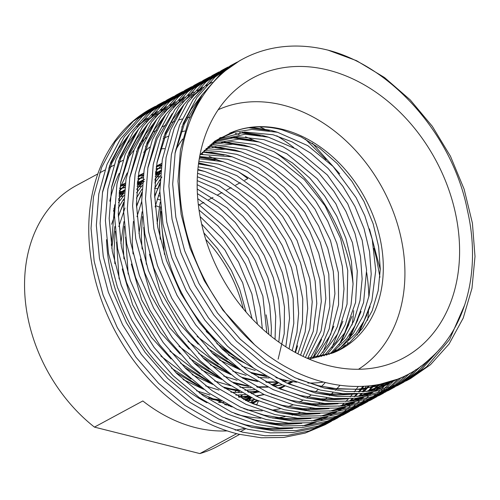 <?xml version="1.0" encoding="UTF-8"?>
<svg xmlns="http://www.w3.org/2000/svg" width="500" height="500" viewBox="0 0 500 500"><rect width="100%" height="100%" fill="white"/><g stroke="black" fill="none" stroke-linecap="round" stroke-linejoin="round"><path stroke-width="0.75" d="M328.638 365.65A159.012 121.906 61.6 0 0 384.925 365.487A159.012 121.906 61.6 0 0 456.325 217.481A159.012 121.906 61.6 0 0 328.119 70.069A159.012 121.906 61.6 0 0 235.837 89.688A159.012 121.906 61.6 0 0 207.131 243.637A159.012 121.906 61.6 0 0 328.638 365.65M275.856 377.569A147.725 113.25 61.6 0 0 283.256 379.681A147.725 113.25 61.6 0 0 296.762 382.225M307.787 383.031A147.725 113.25 61.6 0 0 323.363 382.106M358.488 369.269A147.725 113.25 61.6 0 0 398.156 226.444A147.725 113.25 61.6 0 0 282.775 105.081A147.725 113.25 61.6 0 0 218.194 109.738M227.169 430.881A148.306 113.694 -118.4 0 1 195.562 427.625A148.306 113.694 -118.4 0 1 142.838 400.962L94.45 427.113L199.856 453.575A148.306 113.694 61.6 0 0 217.456 446.406L239.638 434.412M160.538 148.881A148.306 113.694 -118.4 0 1 164.587 148.637M176.025 148.844A148.306 113.694 -118.4 0 1 176.381 148.869M97.831 173.9L76.413 185.475A148.306 113.694 61.6 0 0 94.45 427.113M331.506 421.225L325.1 424.731L305.238 433.056L283.7 437.45L261.25 437.781L238.706 434.188C212.494 427.781 187.544 414.319 163.85 393.787A180.425 138.325 61.6 0 1 151.856 108.181L155.412 106.306M328.881 422.694L309.012 431.012L287.481 435.406L265.031 435.737L242.488 432.144L213.438 421.912L184.919 405.381L158.619 383.344L135.988 357.212L117.306 327.606L103.05 295.012L94.175 261.256L91.037 228.3L93.506 196.75L101.688 167.275L115.262 141.669L133.3 121.281L152.75 107.694M334.169 419.831L314.306 428.15L292.769 432.55L270.325 432.881L247.775 429.288L218.731 419.05L190.212 402.525L163.912 380.481L141.275 354.35L122.6 324.744L108.338 292.15L99.462 258.394L96.325 225.438L98.8 193.888L106.981 164.412L120.556 138.806L138.594 118.419L158.044 104.838L164.488 101.4M159.938 103.837L162.638 102.5M340.581 416.319L318.087 426.106L296.55 430.506L274.106 430.838L251.556 427.244L222.506 417.006L193.988 400.481L167.694 378.438L145.056 352.306L126.381 322.7L112.119 290.106L103.244 256.35L100.106 223.394L102.581 191.844L110.763 162.369L124.338 136.762L142.375 116.375L161.825 102.794M349.65 411.413L343.244 414.925L323.381 423.244L301.844 427.644L279.394 427.975L256.85 424.381L227.8 414.15L199.281 397.619L172.987 375.581L150.35 349.45L131.669 319.844L117.413 287.244L108.537 253.487L105.4 220.531L107.875 188.981L116.056 159.512L129.625 133.9L147.669 113.513L167.113 99.931L173.556 96.5M169.013 98.931L171.706 97.594M347.025 412.881L327.156 421.2L305.625 425.6L283.175 425.931L260.631 422.337L231.581 412.106L203.062 395.575L176.769 373.537L154.131 347.406L135.45 317.8L121.194 285.2L112.319 251.444L109.181 218.487L111.65 186.944L119.831 157.469L133.406 131.856L151.45 111.469L170.894 97.888M358.725 406.512L352.319 410.019L332.45 418.344L310.912 422.738L288.469 423.069L265.919 419.475L236.875 409.244L208.356 392.713L182.056 370.675L159.419 344.544L140.744 314.938L126.481 282.344L117.606 248.588L114.469 215.631L116.944 184.081L125.125 154.606L138.7 129L156.738 108.612L176.188 95.025L179.963 92.987M178.088 94.025L180.781 92.688M356.094 407.981L336.231 416.3L314.694 420.694L292.25 421.031L269.7 417.431L240.656 407.2L212.138 390.669L185.837 368.631L163.2 342.5L144.525 312.894L130.262 280.3L121.388 246.544L118.25 213.588L120.725 182.037L128.906 152.562L142.481 126.956L160.519 106.569L179.969 92.981L182.631 91.594M367.794 401.606L361.388 405.119L341.525 413.438L319.988 417.837L297.544 418.169L274.994 414.575L245.944 404.338L217.425 387.812L191.131 365.769L168.494 339.637L149.819 310.031L135.556 277.438L126.681 243.681L123.544 210.725L126.019 179.175L134.2 149.7L147.775 124.094L165.812 103.706L185.256 90.125L191.706 86.688M365.169 403.075L345.306 411.394L323.769 415.794L301.319 416.125L278.775 412.531L249.725 402.294L221.206 385.769L194.913 363.731L172.275 337.594L153.594 307.987L139.338 275.394L130.463 241.637L127.325 208.681L129.8 177.131L137.975 147.656L151.55 122.05L169.594 101.662L189.037 88.081M376.869 396.7L370.462 400.213L350.594 408.531L329.056 412.931L306.613 413.263L284.069 409.669L255.019 399.438L226.5 382.906L200.2 360.869L177.562 334.738L158.887 305.131L144.625 272.531L135.75 238.775L132.613 205.819L135.087 174.275L143.269 144.8L156.844 119.188L174.881 98.8L194.331 85.219L198.106 83.175M196.231 84.219L198.925 82.881M374.237 398.169L354.375 406.488L332.837 410.887L310.394 411.219L287.844 407.625L258.8 397.394L230.281 380.863L203.981 358.825L181.344 332.694L162.669 303.087L148.406 270.494L139.531 236.737L136.394 203.775L138.869 172.231L147.05 142.756L160.625 117.144L178.663 96.756L198.113 83.175L200.775 81.788M383.312 393.263L379.531 395.306L359.669 403.631L338.131 408.025L315.688 408.363L293.137 404.762L264.088 394.531L235.569 378L209.275 355.962L186.637 329.831L167.963 300.225L153.7 267.631L144.825 233.875L141.688 200.919L144.162 169.369L152.344 139.894L165.919 114.288L183.956 93.9L203.4 80.312L209.85 76.881M385.938 391.8L363.45 401.587L341.912 405.981L319.462 406.319L296.919 402.719L267.869 392.488L239.35 375.956L213.056 353.919L190.419 327.788L171.737 298.181L157.481 265.587L148.606 231.831L145.469 198.875L147.944 167.325L156.125 137.85L169.694 112.244L187.738 91.856L207.181 78.275M395.012 386.894L388.606 390.406L368.738 398.725L347.206 403.125L324.756 403.456L302.213 399.862L273.163 389.625L244.644 373.1L218.344 351.062L195.712 324.925L177.031 295.319L162.775 262.725L153.9 228.969L150.762 196.012L153.231 164.462L161.412 134.987L174.988 109.381L193.025 88.994L212.475 75.412L218.919 71.975M214.375 74.412L217.069 73.075M392.381 388.363L372.519 396.681L350.981 401.081L328.537 401.413L305.988 397.819L276.944 387.581L248.425 371.056L222.125 349.019L199.488 322.881L180.812 293.275L166.55 260.681L157.675 226.925L154.537 193.969L157.012 162.419L165.194 132.944L178.769 107.338L196.806 86.95L216.256 73.369M404.081 381.987L397.675 385.5L377.812 393.819L356.275 398.219L333.831 398.55L311.281 394.956L282.231 384.725L253.713 368.194L227.419 346.156L204.781 320.025L186.106 290.419L171.844 257.825L162.969 224.069L159.831 191.106L162.306 159.562L170.487 130.087L184.062 104.475L202.1 84.087L221.55 70.506M401.456 383.456L381.594 391.775L360.056 396.175L337.612 396.506L315.062 392.912L286.012 382.681L257.494 366.15L231.2 344.113L208.562 317.981L189.887 288.375L175.625 255.781L166.75 222.025L163.612 189.062L166.088 157.519L174.269 128.044L187.844 102.438L205.881 82.044L225.325 68.463L227.994 67.075M229.925 66.125L232.662 64.869M328.088 50.163A180.425 138.325 61.6 0 0 242.581 59.138A180.425 138.325 61.6 0 0 254.575 344.75C310.906 394.338 386.594 400.794 430.475 358.212C466.656 326.987 481.144 269.062 467.388 210.3C453.113 135.994 392.294 66.725 328.088 50.163L356.581 60.694L384.519 77.537L410.231 99.894L432.319 126.325L450.444 156.225L464.119 189.137L472.413 223.206L475 256.462L471.975 288.306L463.212 318.1L449.056 344.025L430.462 364.706L410.525 378.556L406.75 380.594L386.887 388.919L365.35 393.312L342.9 393.65L320.356 390.05L291.306 379.819L262.787 363.288L236.494 341.25L213.856 315.119L195.175 285.512L180.919 252.919L172.044 219.163L168.906 186.206L171.375 154.656L179.556 125.181L193.131 99.575L211.175 79.188L230.619 65.606L237.062 62.169M232.519 64.6L235.212 63.263M410.525 378.556L390.662 386.875L369.125 391.275L346.681 391.606L324.137 388.006L295.087 377.775L266.569 361.25L240.269 339.206L217.631 313.075L198.956 283.469L184.694 250.875L175.819 217.119L172.681 184.163L175.156 152.613L183.337 123.138L196.912 97.531L214.95 77.144L234.4 63.562M366.312 386.231L362.481 391.794M361.062 393.694L360.337 394.637M357.569 398.075L356.863 398.906M356.481 399.356L355.469 400.513M353.806 402.356L353.438 402.75M353.344 402.856L351.769 404.506M350.188 406.1L347.938 408.263M346.306 409.762L343.988 411.788M342.306 413.194L339.913 415.094M338.181 416.406L335.719 418.175M333.938 419.4L331.406 421.044M329.575 422.175L326.981 423.694M372.506 385.562L369.412 389.731M366.644 393.169L364.544 395.613M362.875 397.45L362.506 397.85M362.413 397.95L360.838 399.6M359.263 401.194L357.013 403.356M355.381 404.856L353.056 406.887M351.375 408.288L348.988 410.188M347.256 411.5L344.794 413.275M343.013 414.494L340.481 416.138M338.65 417.269L336.05 418.787M376.737 387.025L375.006 389.1M374.625 389.55L373.612 390.706M371.95 392.55L371.581 392.944M371.488 393.044L369.913 394.7M368.331 396.294L366.081 398.456M364.45 399.95L362.131 401.981M360.45 403.387L358.056 405.288M356.325 406.6L353.862 408.369M352.081 409.588L349.556 411.238M347.725 412.362L345.125 413.888M387.644 382.406L386.919 383.244M385.956 384.331L385.075 385.3M384.85 385.55L381.181 389.344M379.581 390.894L377.306 393.006M375.65 394.462L373.3 396.438M371.6 397.806L369.175 399.65M367.425 400.925L364.938 402.644M363.131 403.825L360.575 405.419M391.444 381.25L389.725 383.137M389.631 383.237L384.225 388.644M382.594 390.144L380.275 392.175M378.594 393.575L376.2 395.475M374.469 396.788L372.006 398.562M370.225 399.781L367.7 401.425M365.869 402.556L363.269 404.075M394.237 380.3L393.413 381.194M393.363 381.244L386.375 388.1M384.725 389.556L382.375 391.538M380.669 392.9L378.25 394.744M376.494 396.019L374.006 397.738M372.206 398.919L369.644 400.513M398.312 378.75L389.35 387.269M387.663 388.675L385.275 390.575M383.544 391.887L381.081 393.656M379.3 394.875L376.769 396.525M374.938 397.65L372.344 399.175M401.381 377.45L391.444 386.631M389.744 387.994L387.325 389.844M385.569 391.112L383.081 392.837M381.275 394.019L378.719 395.613M406.025 375.262L394.344 385.669M392.612 386.981L390.156 388.756M388.369 389.975L385.844 391.619M384.012 392.75L381.413 394.269M409.706 373.319L403.25 379.419L396.394 384.938M394.644 386.213L392.15 387.931M390.35 389.113L387.794 390.706M415.706 369.731L408.537 376.562L399.225 383.85M397.444 385.069L394.913 386.712M393.081 387.844L390.487 389.363M421.012 366.069L412.319 374.519L401.225 383.025M399.419 384.206L396.863 385.8M431.181 357.587L417.612 371.656L403.988 381.812M402.156 382.944L399.556 384.462M440.538 348.137L421.394 369.613L405.938 380.9M464.756 304.819L449.481 339.7L426.681 366.75L408.631 379.556M257.45 324.181L251.881 293.875L238.525 261.994L222.688 238.7L200.131 216.625M228.25 405.831L228.8 405.25M238.388 392.656L239.2 391.319M252.1 318.75L242.656 282.738L224.894 249.988L201.65 224.088M160.125 199.963L157.2 199.075M266.837 332.75L262.881 296.181L248.219 258.225L228.962 230.494L198.269 204.094M240.763 397.05L242.512 394.869M262.325 328.775L260.144 307.219L254.488 285.325L245.569 264.256L233.969 245.081L217.887 225.912L199.044 210.037M275.05 339.331L275.719 316.2L273.294 297.406L267.887 277.369L258.394 255.381L235.275 222.512L218.406 206.925L197.4 193.644M271.069 336.238L271.419 328.038L269.762 305.594L264.275 282.587L255.156 260.369L243.038 240.181L222.338 216.556L197.744 198.656M278.137 359.162L284.212 333.7L284.462 306.975L280.425 283.981L271.163 257.994L256.844 233.1L243.025 216.188L220.45 196.906L197.162 184.656M247.413 398.5L249.444 396.831M278.825 342.1L280.487 323.137L278.837 300.688L273.35 277.688L264.231 255.463L252.113 235.275L227.075 207.831L197.219 188.994M245.556 400.575L250.219 398.263L246.025 400.531M289.069 348.85L293.794 323.369L293.131 298.288L284.881 264.337L276.144 244.838L260.35 220.775L245.881 205.1L219.356 185.812L197.875 176.962M247.894 399.469L250.138 398.106M285.819 346.825L289.562 318.231L287.913 295.781L282.419 272.781L273.3 250.562L261.181 230.369L247.631 213.812L231.95 199.519L214.856 188.281L197.213 180.606M218.606 402.413L223.738 402.475M243.588 399.663L250.65 397.337M295.113 352.337L302.469 322.906L302.75 298.9L296.169 265.869L285.331 240.144L270.744 217.556L255.506 200.712L228.081 180.719L204.95 171.513L197.825 169.938M224.644 404.656L227.213 404.4M245.212 400.131L251.2 397.612M292.162 350.681L296.931 332.494L298.637 313.325L296.981 290.881L291.494 267.875L282.375 245.656L270.256 225.469L255.469 207.613L238.244 192.506L219.519 181.106L197.556 173.263M238.719 397.262L247.85 395.919M300.562 355.181L309.894 328.581L312.219 301.788L309.788 278.869L297.075 240.506L282.581 216.331L265.344 196.537L236.925 175.694L214.025 166.612L198.494 163.938M209.381 398.312L218.994 399.688M242.2 398.594L249.562 396.794M297.906 353.831L305.15 332.044L307.706 308.425L306.056 285.975L300.562 262.975L291.45 240.756L279.325 220.562L264.538 202.712L247.312 187.6L228.594 176.206L209.488 169.062L198.144 166.831M230.906 392.163L241.881 392.669M248.631 392.275L256.919 391.012M273.062 385.731L277.438 383.55L273.244 385.819M305.406 357.488L316.788 332.469L321.312 301.506L319.85 279.862L308.881 241.588L293.781 214.412L276.312 193.487L247.2 171.438L223.094 161.706L199.269 158.781M235.894 395.131L245.356 394.594M251.275 393.688L258.637 391.894M303.056 356.4L313.2 331.481L316.781 303.519L315.125 281.069L309.637 258.069L300.519 235.85L288.4 215.656L273.612 197.806L256.388 182.7L237.662 171.3L218.556 164.156L198.875 161.256M214.731 381.012L230.688 385.775M239.975 387.256L250.95 387.762M271.25 384.825L277.863 382.625M310.556 358.094L323.475 334.706L329.862 306.4L328.787 274.05L320.206 242.162L304.775 212.344L284.081 187.306L258.975 168.075L232.169 156.8L200.475 154.438M224.112 387.769L237.138 389.881M244.969 390.231L254.425 389.688M272.431 385.419L278.419 382.9M307.719 358.269L321.106 330.763L325.85 298.612L324.2 276.169L318.706 253.162L309.594 230.944L297.469 210.756L282.681 192.9L265.456 177.794L246.737 166.394L227.631 159.256L199.669 156.525M316.075 357.463L330.681 334.412L338.587 304.731L338.363 272.731L330.444 240.362L315.05 209.288L297.288 186.581L267.881 163.075L241.238 151.9L225.312 149.194L204.156 150.406M313.344 357.819L322.456 344.381L329.244 328.781L334.925 293.712L333.269 271.262L327.781 248.263L318.663 226.044L306.544 205.85L291.756 188L274.531 172.887L255.812 161.494L236.706 154.35L219.375 151.55L202.288 152.381M258.119 377.45L269.094 377.956M321.406 356.475L337.762 333.781L347.062 304.1L347.744 270.494L340.575 238.456L325.037 205.831L304.356 179.613L278.406 159.025L250.312 146.994L232.763 144.181L208.038 146.744M318.769 357.013L329.35 343.225L337.319 326.731L342.244 308.281L343.994 288.806L342.344 266.356L336.85 243.356L327.738 221.137L315.613 200.944L300.825 183.094L283.606 167.987L264.881 156.588L245.775 149.444L225.669 146.531L206.075 148.531M326.556 355.15L344.675 332.956L355.569 302.475L357.3 271.05L352.45 242.656L335.844 203.762L317.269 178.744L286.769 153.7L259.381 142.088L238.944 139.162L212.125 143.425M251.325 373.056L264.356 375.169M324.006 355.85L336.106 341.887L345.312 324.613L351.037 304.9L353.069 283.906L351.413 261.456L345.925 238.45L336.806 216.231L324.688 196.044L309.9 178.188L292.675 163.081L273.956 151.681L254.85 144.544L232.006 141.6L210.056 145.044M331.525 353.494L346.669 338.706L354.938 325.863L363.612 302.406L366.581 270.094L362.175 240.219L347.706 203.719L327.381 174.994L296.588 149.238L268.456 137.188L245.2 134.25L216.394 140.456M329.062 354.363L331.769 352.113L344.381 338.131L354.012 320.619L360.012 300.5L362.137 279L360.487 256.55L355 233.55L345.881 211.331L333.762 191.137L318.975 173.287L301.75 158.175L283.025 146.781L263.919 139.637L238.369 136.769L214.225 141.906M336.306 351.525L355.794 333.731L363.862 321.238L371.894 300.663L375.756 270.387L372.231 239.4L364.837 215.8L356.112 197.619L333.113 166.481L307.781 145.65L277.531 132.281L252.025 129.406L234.762 132.169L220.819 137.844L199.944 155.075M333.938 352.55L340.844 347.206L353.456 333.225L363.088 315.712L369.087 295.594L371.213 274.094L369.556 251.644L364.069 228.644L354.95 206.425L342.831 186.231L328.044 168.381L310.819 153.275L292.1 141.875L272.994 134.731L244.756 132.025L218.575 139.113M307.206 358.288L333.206 352.844A121.531 93.175 61.6 0 0 340.812 349.294A121.531 93.175 61.6 0 0 378.587 232.35A121.531 93.175 61.6 0 0 282.819 129.419A121.531 93.175 61.6 0 0 232.963 131.862L214.931 141.031L199.956 155.013M338.606 350.438L349.913 342.306L362.525 328.325L372.156 310.806L378.156 290.694L380.281 269.194L378.631 246.744L373.144 223.744L364.025 201.519L351.906 181.331L337.119 163.481L319.894 148.369L301.169 136.969L282.062 129.831C264.812 125.319 248.444 126 232.963 131.862M123.737 200.219A121.531 93.175 61.6 0 0 122.912 200.231M120.025 200.356A121.531 93.175 61.6 0 0 118.588 200.456M123.362 196.125L120.638 196.513M121.856 193.331L119.331 194.081M141.506 186.319L138.781 186.706M124.456 190.569L123.5 190.95M121.119 191.962L119.225 192.844M124.488 190.275L119.075 194.294M160.012 180.831L159.056 180.837M156.175 180.931L154.863 181.006M140 183.525L137.475 184.275M124.525 189.913L119.181 193.25M141.488 180.781L137.375 182.987M124.237 192.844L118.7 198.719M159.65 176.513L156.931 176.9M142.6 180.763L141.644 181.137M139.262 182.15L137.369 183.038M124.394 191.213L118.912 196.056M144.562 179.219L137.219 184.481M123.8 198.956L118.281 207.95M114.475 216.156L111.625 224.294M196.588 390.819L209.881 394.981M158.144 173.713L155.619 174.469M142.669 180.106L137.325 183.444M124.031 195.344L118.469 202.556M114.525 208.969L113.362 211.144M144.3 181.275L136.85 188.912M124.956 207.95L118.825 226.575M116.544 242.019L119.113 278.95M160.819 356L191.05 379.062M205.662 385.919L218.95 390.075M160.744 170.956L159.787 171.331M157.406 172.344L155.512 173.225M142.537 181.406L137.056 186.25M123.594 204.062L118.281 215.581M114.887 226.475L111.775 248.275M183.1 379.544L203.669 389.312M160.775 170.662L155.369 174.675M141.944 189.15L136.425 198.15M125.619 237.113L128.188 274.044M169.894 351.1L200.119 374.156M160.812 170.294L155.469 173.631M142.175 185.538L136.613 192.744M123.963 221.569L120.85 243.369M122.281 268.962L132.613 304.781L151.381 337.35L171.019 358.944M192.175 374.644L212.744 384.412M160.525 173.225L154.994 179.106M141.694 201.444L136.969 216.769M178.962 346.188L209.194 369.25M223.806 376.106L237.1 380.269M160.681 171.594L155.206 176.438M141.738 194.256L136.425 205.769M131.35 264.062L141.681 299.875L160.456 332.444L180.094 354.044M201.25 369.738L221.812 379.506M161.875 176.925L154.569 188.331M143.763 227.306L146.337 264.256M188.044 341.294L218.269 364.35M232.875 371.206L246.169 375.363M160.319 175.725L154.756 182.938M142.106 211.762L138.994 233.562M140.425 259.156L150.756 294.975L169.525 327.544L189.163 349.137M210.319 364.831L230.888 374.6M159.838 191.637L155.113 206.944M197.113 336.394L227.338 359.444M241.95 366.3L255.244 370.462M159.887 184.444L154.569 195.963M149.494 254.25L159.831 290.069L178.6 322.638L198.238 344.231M219.394 359.931L239.956 369.7M161.588 223.7L164.475 254.444M206.194 331.5L218.7 342.675M160.25 201.956L157.137 223.75M228.463 355.025L245.512 363.469M220.819 137.844L214.794 141.131M256.481 405.106A148.306 113.694 61.6 0 0 258.438 400.969M268.819 334.412A148.306 113.694 61.6 0 0 266.119 314.844M199.737 205.019A148.306 113.694 61.6 0 0 199.419 204.769L203.912 202.338M226.206 405.181A121.531 93.175 61.6 0 0 226.812 404.45M234.869 392.506A121.531 93.175 61.6 0 0 235.806 390.775M243.206 308.663A121.531 93.175 61.6 0 0 205.75 239.381M159.137 206.962A121.531 93.175 61.6 0 0 155.425 205.588M182.688 139.019A147.725 113.25 61.6 0 0 175.756 150M161.112 211.431A147.725 113.25 61.6 0 0 253.619 368.125M309.194 359.144L333.206 352.844M246.062 312.062L239.713 289.369L231.456 270.631L217.569 248.625L203.831 232.819M379.944 277.231L376.669 259.337L373.969 248.394M254.575 344.75L222.925 310.212L204.25 280.606L189.988 248.012L181.112 214.256L177.975 181.3L180.45 149.75L188.631 120.275L202.206 94.669L220.244 74.281L239.688 60.7L242.581 59.138M244.419 428.425A148.306 113.694 -118.4 0 1 235.138 430.15M245.738 428.769L240.444 431.631M236.663 433.675L199.856 453.575M237.987 171.456A148.306 113.694 -118.4 0 1 247.806 178.612L244.737 180.269M240.206 182.719L235.669 185.175M231.131 187.625L226.594 190.075M222.056 192.525L217.525 194.981M212.987 197.431L208.45 199.881M201.163 153.644A148.306 113.694 -118.4 0 1 202.869 154.181M209.163 156.394A148.306 113.694 -118.4 0 1 219.469 160.831M394.975 380.031L377.019 386.2L357.9 389.206L338.188 388.994L318.456 385.688L298.188 379.175M175.019 153.444L184.381 123.938L199.394 98.938M396.506 379.462L393.031 381.425L366.012 391.562M350.406 393.988L329.919 393.963L309.381 390.594L289.119 384.081M393.312 380.625L388.438 383.762M387.7 384.206L375.531 390.406M369.475 392.8L356.938 396.469M341.337 398.888L320.844 398.869L300.312 395.494L280.044 388.981M156.875 163.256L166.238 133.744L181.25 108.744M191.431 97.513L201.038 89.388M206.213 85.775L212.188 82.163M389.137 381.969L383.719 385.881M383 386.362L376.737 390.206M372.956 392.25L366.463 395.312M360.4 397.706L347.869 401.375M332.262 403.794L311.775 403.775L291.238 400.4L270.975 393.888M147.8 168.156L157.162 138.65L172.175 113.65M182.356 102.419L191.969 94.288M197.138 90.681L203.119 87.069M384.531 383.244L378.881 387.775M378.181 388.294L375.1 390.481M372.219 392.375L370.294 393.575M369.556 394.012L367.669 395.112M363.881 397.156L357.388 400.219M351.331 402.606L338.794 406.275M323.194 408.7L302.7 408.675L282.169 405.306L261.9 398.794M138.725 173.062L148.088 143.55L163.1 118.55M173.287 107.325L182.894 99.194M188.069 95.581L194.044 91.969M379.644 384.35L373.919 389.444M373.237 390L372.1 390.919M369.688 392.769L366.025 395.381M363.15 397.281L361.219 398.475M360.481 398.919L358.594 400.012M354.812 402.056L348.319 405.119M342.256 407.512L329.725 411.181M314.119 413.6L293.631 413.581L273.094 410.206L252.831 403.694M129.656 177.969L139.019 148.456L154.031 123.456M164.213 112.225L173.825 104.1M178.994 100.487L184.975 96.875M374.544 385.269L368.831 390.881M366.181 393.225L363.025 395.819M360.037 398.1L356.956 400.288M354.075 402.181L352.144 403.381M351.406 403.825L349.525 404.919M345.737 406.962L339.244 410.025M333.188 412.419L320.65 416.081M305.044 418.506L284.556 418.488L264.025 415.112L243.756 408.6M120.581 182.869L129.944 153.363L144.956 128.363M155.144 117.131L164.75 109M169.925 105.394L175.9 101.781M369.263 385.956L363.981 391.712M362.056 393.619L359.231 396.262M357.106 398.125L355.775 399.25M355.094 399.806L353.956 400.725M350.962 403.006L347.881 405.194M345.006 407.088L340.45 409.825M336.669 411.869L330.175 414.931M324.113 417.319L311.581 420.988M295.975 423.413L275.487 423.387L254.95 420.012L234.688 413.5M111.512 187.775L120.875 158.262L135.887 133.262M146.069 122.037L155.681 113.906M160.85 110.294L166.831 106.681M363.812 386.406L359.275 391.919M357.5 393.894L354.913 396.613M352.987 398.525L350.688 400.688M348.038 403.031L344.881 405.631M341.894 407.912L338.812 410.094M335.931 411.994L334 413.188M333.263 413.631L331.381 414.725M327.594 416.769L321.1 419.831M315.044 422.225L302.506 425.894M286.9 428.312L266.413 428.294L245.875 424.919L225.613 418.406M102.438 192.681L111.8 163.169L126.812 138.169M137 126.938L146.606 118.812M151.781 115.2L157.756 111.587M312.331 143.206L339.694 173.825M369.456 228.919L380.281 269.513M358.194 386.6L354.244 391.944M352.206 394.475L350.2 396.825M348.425 398.8L345.838 401.519M343.913 403.431L341.613 405.594M396.231 379.562L361.95 389.494L325.006 388.219M181.838 127.112L191.012 109.5L202.45 94.319M396.1 379.613L392.275 381.831M393.031 381.425L368.806 391.306M356.244 393.944L336.231 395.194L315.931 393.125M392.663 380.844L387.656 384.131M386.925 384.581L376.062 390.319M370.581 392.638L359.731 396.213M347.175 398.844L327.156 400.1L306.856 398.025M163.694 136.919L172.869 119.306L184.306 104.125M193.062 95.45L201.719 88.619M206.531 85.425L211.825 82.35M388.394 382.188L382.919 386.213M382.206 386.7L376.606 390.231M373.025 392.238L366.987 395.225M361.506 397.544L350.662 401.112M338.1 403.75L318.087 405.006L297.787 402.931M383.731 383.438L378.062 388.069M377.369 388.594L374.669 390.544M371.894 392.431L369.513 393.944M368.781 394.387L367.531 395.131M363.95 397.144L357.919 400.131M352.438 402.444L341.587 406.019M329.031 408.65L309.012 409.906L288.712 407.831M145.55 146.725L154.725 129.113L166.163 113.938M174.919 105.256L183.575 98.425M188.388 95.237L193.681 92.156M378.806 384.519L373.075 389.7M372.406 390.262L371.512 390.994M369.156 392.844L365.6 395.45M362.819 397.331L360.444 398.844M359.706 399.294L358.462 400.037M354.881 402.044L348.844 405.031M343.363 407.35L332.512 410.925M319.956 413.556L299.944 414.812L279.644 412.738M136.481 151.631L145.65 134.019L157.088 118.837M165.844 110.162L174.5 103.331M179.312 100.138L184.613 97.062M373.675 385.4L367.969 391.1M365.531 393.294L362.438 395.9M359.225 398.4L356.525 400.356M353.744 402.238L351.369 403.75M350.637 404.2L349.387 404.944M345.806 406.95L339.775 409.938M334.294 412.256L323.444 415.825M310.881 418.462L290.869 419.719L270.569 417.644M127.406 156.537L136.581 138.919L148.012 123.744M156.775 115.062L165.431 108.231M170.238 105.044L175.538 101.969M368.363 386.05L363.225 391.756M361.325 393.675L358.544 396.325M356.456 398.2L354.931 399.506M354.263 400.069L353.369 400.8M350.15 403.306L347.456 405.256M344.675 407.144L340.312 409.844M336.737 411.856L330.7 414.844M325.219 417.156L314.369 420.731M301.812 423.363L281.794 424.619L261.5 422.544M118.331 161.438L127.506 143.825L138.944 128.65M147.7 119.969L156.356 113.138M161.169 109.95L166.469 106.869M362.887 386.456L358.456 391.938M356.7 393.925L354.15 396.662M352.25 398.581L349.825 400.906M347.388 403.106L345.863 404.412M345.188 404.975L344.294 405.706M341.075 408.212L338.381 410.163M335.6 412.044L333.225 413.556M332.488 414.006L331.244 414.75M327.663 416.756L321.631 419.744M316.15 422.062L305.3 425.637M292.738 428.269L272.725 429.525L252.425 427.45M109.262 166.344L118.438 148.731L129.869 133.55M138.631 124.869L147.281 118.044M152.094 114.85L157.775 111.569M305.194 139.037L326.081 159.625M241.163 396.569L242.15 394.9M159.613 196.038L158.338 195.625M155.081 194.644L154.544 194.494M124.362 191.238L122.938 191.344M121.631 191.469L119.344 191.737M245.119 399.219L245.369 398.888M124.812 187.394L119.744 188.481M248.081 401.525L251.462 397.744M142.506 181.425L141.081 181.537M139.775 181.656L137.487 181.925M125.175 184.594L120.638 186.15M250.681 402.731L254.569 399.225M142.956 177.587L137.887 178.675M125.4 183.038L121.031 185.2M252.244 403.438L256.762 400.231M160.65 171.619L159.225 171.731M157.925 171.85L155.631 172.119M143.319 174.788L138.181 176.569M125.394 183.069L120.494 186.494M252.475 403.537L257.812 400.7M295.512 352.556L297.544 345.8M204.969 171.519L197.875 169.438M161.1 167.775L156.031 168.869M143.544 173.231L138.281 175.881L143.531 173.306M125.081 185.294L119.444 190.894M230.375 406.469L231.081 406.431M250.912 402.837L257.375 400.506M214.044 166.612L198.65 162.8M161.462 164.981L156.325 166.762M143.537 173.256L138.106 177.094M124.425 190.881L118.656 199.438M114.575 207.219L113.763 209.031M208.512 397.881L220.338 400.494M246.75 400.881L254.85 399.356M223.119 161.713L216.663 159.794L199.594 156.938M161.688 163.419L156.425 166.075L161.675 163.494M143.225 175.487L137.587 181.081M123.65 202.319L118.312 216.8M115.269 231.25L114.062 250.538L114.887 263.75M171.444 368.094L199.606 386.194M238.487 396.594L249.225 396.625M255.819 395.981L263.919 394.456M279.694 388.825L285.031 385.988M232.188 156.806L225.731 154.887L205.925 151.881M161.681 163.45L156.25 167.288M142.569 181.075L136.8 189.625M124.338 226.35L123.131 245.631L123.963 258.844M180.519 363.194L208.675 381.287M222.887 386.938L238.481 390.688M247.562 391.694L258.294 391.719M278.131 388.125L284.587 385.794M288.762 383.925L293.038 381.694M322.812 352.431L333.831 326.188M241.262 151.906L234.806 149.987L215 146.975M161.369 165.675L155.731 171.275M141.794 192.506L136.456 206.994M133.412 221.444L132.206 240.725L133.031 253.938M189.587 358.288L217.75 376.381M231.956 382.031L247.55 385.781M256.637 386.788L267.369 386.812M273.962 386.169L282.069 384.644M287.2 383.225L292.044 381.531M326.769 355.087L327.019 354.756M331.881 347.531L342.9 321.287M250.331 147L243.875 145.081L224.069 142.075M216.075 142.131L213.656 142.306M160.712 171.262L154.944 179.819M142.481 216.544L141.275 235.825L142.106 249.037M198.663 353.381L226.819 371.481M241.031 377.125L256.625 380.881M265.706 381.887L276.438 381.912M283.038 381.269L287.169 380.594M334.044 352.481L336.087 349.85M340.956 342.625L351.975 316.381M259.406 142.094L252.95 140.175L233.144 137.169M225.15 137.231L222.225 137.444M221.425 137.525L220.206 137.656M159.938 182.7L154.6 197.188M207.731 348.481L235.894 366.575M250.1 372.225L265.694 375.975M343.113 347.575L345.163 344.944M350.025 337.719L361.05 311.475M268.475 137.194L262.019 135.275L242.213 132.269M234.231 132.325L230.981 132.569M160.631 206.731L159.419 226.012L160.25 239.231M216.806 343.575L235.119 356.456M359.1 332.819L370.119 306.569M277.55 132.287L271.094 130.369L251.287 127.362M240.331 397.1L241.606 394.938M123.875 191.625L122.394 191.737M120.869 191.875L119.312 192.05M157.675 188.713L154.688 188.106M124.775 187.675L119.712 188.713M247.825 401.406L250.944 397.869M142.019 181.819L140.538 181.925M139.012 182.069L137.456 182.244M125.15 184.781L120.575 186.294M250.5 402.65L254.344 399.119M159.406 176.794L157.85 176.756M142.919 177.869L137.856 178.906M125.388 183.113L121.031 185.206M252.156 403.4L256.619 400.169M160.169 172.013L158.681 172.119M157.156 172.262L155.6 172.438M143.294 174.975L138.162 176.694M125.406 182.987L120.588 186.262M252.519 403.556L257.781 400.681M161.069 168.056L156 169.1M125.119 185L119.5 190.419M251.131 402.938L257.481 400.55M205.844 164.85L198.581 163.319M161.438 165.169L156.306 166.887M211.281 399.225L221.513 401.194M247.225 401.112L255.162 399.5M214.913 159.95L199.506 157.4M175.694 372.469L201.962 388.025M239.394 397.094L249.85 396.938M256.294 396.213L264.231 394.6M279.738 388.844L284.994 385.969M288.444 383.781L291.7 381.475M312.906 357.869L321.587 339.363M223.975 155.044L203.212 152.238M184.762 367.562L211.038 383.119M224.619 388.113L239.656 391.381M248.469 392.188L258.919 392.038M278.344 388.225L284.694 385.838M288.806 383.944L293.006 381.688M233.056 150.137L212.288 147.331M193.837 362.663L220.106 378.219M233.688 383.206L248.725 386.481M257.538 387.287L267.994 387.131M274.438 386.4L282.375 384.787M287.419 383.319L292.244 381.562M242.075 145.225L221.356 142.425M214.6 142.587L213.113 142.694M202.906 357.756L229.181 373.312M242.763 378.306L257.8 381.575M266.613 382.381L277.062 382.225M283.512 381.5L287.806 380.725M333.375 352.775L334.85 350.894M339.081 344.831L348.806 324.644M251.2 140.331L230.431 137.525M223.675 137.681L221.231 137.875M220.662 137.931L219.525 138.056M211.981 352.85L238.25 368.406M251.831 373.4L266.869 376.669M342.175 348.212L343.925 345.994M348.156 339.931L357.875 319.756M260.238 135.419L239.5 132.619M232.756 132.775L229.806 133.019M221.056 347.95L240.55 360.269M357.225 335.025L366.956 314.825M269.312 130.512L248.575 127.713M299.269 402.106L302.131 400.631A148.306 113.694 61.6 0 0 303.131 400.081M306.694 397.987A148.306 113.694 61.6 0 0 311.256 394.95M315.294 391.894A148.306 113.694 61.6 0 0 318.156 389.5M320.756 387.144A148.306 113.694 61.6 0 0 325.25 382.594M347.262 344.506A148.306 113.694 61.6 0 0 347.938 342.425M348.956 339.006A148.306 113.694 61.6 0 0 350.35 333.6M352.069 324.981A148.306 113.694 61.6 0 0 353.694 310.669M353.069 284.031A148.306 113.694 61.6 0 0 274.281 151.844M255.756 141.213A148.306 113.694 61.6 0 0 245.45 136.781M239.163 134.569A148.306 113.694 61.6 0 0 235.263 133.375M232.906 132.725A148.306 113.694 61.6 0 0 231.525 132.369M237.425 414.569A159.012 121.906 61.6 0 0 237.913 414.694A159.012 121.906 61.6 0 0 260.981 418.181M272.719 418.137A159.012 121.906 61.6 0 0 285.081 416.65M292.056 415.112A159.012 121.906 61.6 0 0 294.119 414.55M296.644 413.8A159.012 121.906 61.6 0 0 300.15 412.625M305.062 410.719A159.012 121.906 61.6 0 0 307.056 409.85M308.812 409.044A159.012 121.906 61.6 0 0 311.069 407.938M314.875 405.894A159.012 121.906 61.6 0 0 316.488 404.963M317.85 404.137A159.012 121.906 61.6 0 0 319.681 402.981M322.806 400.863A159.012 121.906 61.6 0 0 326.844 397.844M329.513 395.656A159.012 121.906 61.6 0 0 330.356 394.931M331.325 394.075A159.012 121.906 61.6 0 0 333 392.537M335.344 390.275A159.012 121.906 61.6 0 0 339.862 385.425M367.612 320.231A159.012 121.906 61.6 0 0 368.506 311.05M368.844 296.819A159.012 121.906 61.6 0 0 366.656 272.512M293.875 147.656A159.012 121.906 61.6 0 0 276.812 135.819M266.5 130.094A159.012 121.906 61.6 0 0 259.775 126.888M184.894 130.994A148.306 113.694 61.6 0 0 181.131 131.875M168.212 136.263A148.306 113.694 61.6 0 0 163.081 138.663M189.881 117.212A159.012 121.906 61.6 0 0 187.369 117.719M182.194 118.975A159.012 121.906 61.6 0 0 178.612 120.019M174.219 121.519A159.012 121.906 61.6 0 0 172.05 122.35M165.787 125.1A159.012 121.906 61.6 0 0 162.1 126.988M156.625 130.188A159.012 121.906 61.6 0 0 154.088 131.844M146.3 137.725A159.012 121.906 61.6 0 0 139.469 144.031M134.1 149.95A159.012 121.906 61.6 0 0 127.944 158.075M119.156 173.444A159.012 121.906 61.6 0 0 109.825 201.2M106.544 239.65A159.012 121.906 61.6 0 0 206.988 402.769M293.225 404.787L288.125 406.619M280.387 408.725L272.625 410.094M262.25 410.863L247.006 409.981M99.588 172.95L104.881 170.087M108.663 168.044L113.956 165.181M119.106 162.4L123.025 160.281M221.544 70.506L225.325 68.463M334.175 419.831L337.95 417.788M282.312 380.913L284.175 379.906M119.231 192.763L121.025 191.794M137.375 182.95L139.175 181.981M155.525 173.144L157.319 172.175M149.719 147.113L143.694 152.244M127.231 172.906L119.769 188.3M114.681 204.769L111.325 245.369M199.356 392.9L232.138 406.962M383.963 386.325L382.45 387.144M255.625 401.931L254.869 402.337M139.062 175.456L138.306 175.863M157.206 165.644L156.45 166.056M282.844 387.219L282.087 387.625M291.913 382.312L291.156 382.725"/></g></svg>
